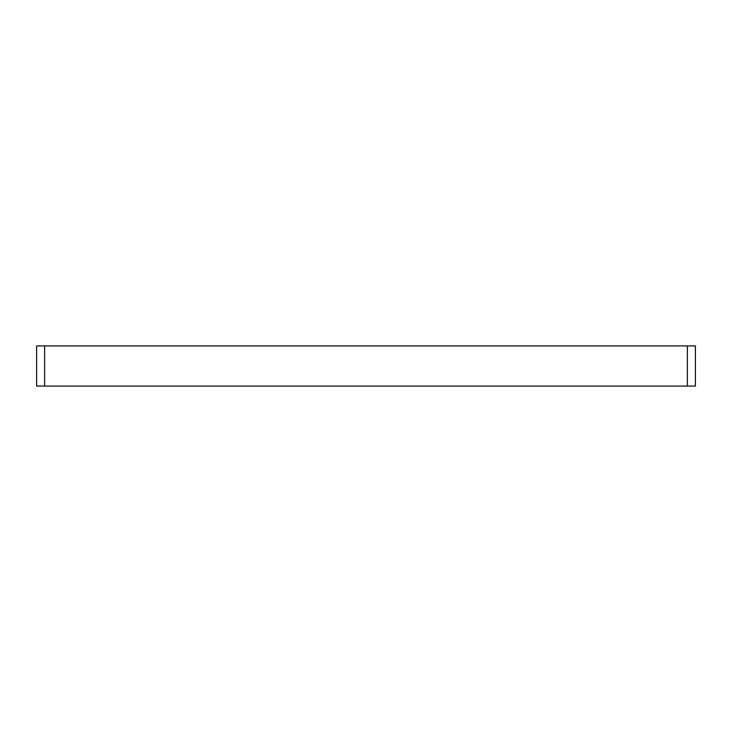<?xml version="1.0" encoding="UTF-8"?>
<svg xmlns="http://www.w3.org/2000/svg" width="732" height="732" viewBox="0 0 732 732"><rect width="100%" height="100%" fill="white"/><g stroke="black" fill="none" stroke-linecap="round" stroke-linejoin="round"><path stroke-width="1.1" d="M695.4 382.745L695.4 386.084L687.366 386.084L687.366 345.916L687.366 386.084L44.634 386.084L44.634 345.916L36.6 345.916L36.6 386.084L44.634 386.084L44.634 345.916L695.4 345.916L695.4 382.745"/></g></svg>
